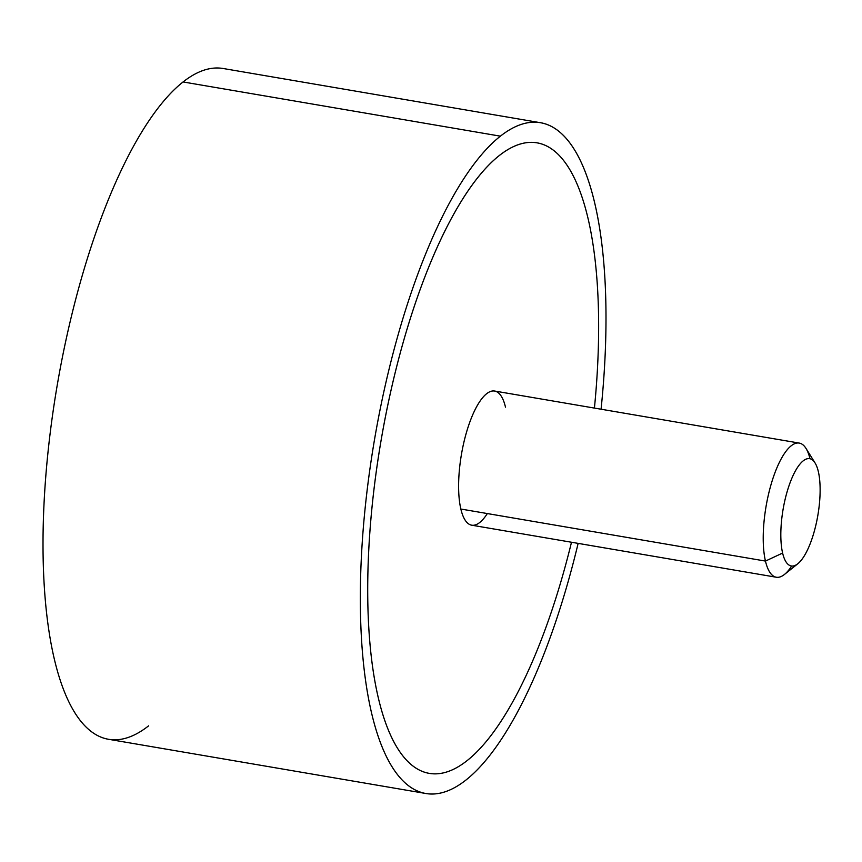<?xml version="1.0" encoding="UTF-8"?>
<svg xmlns="http://www.w3.org/2000/svg" width="862" height="862" viewBox="0 0 862 862"><rect width="100%" height="100%" fill="white"/><g stroke="black" fill="none" stroke-linecap="round" stroke-linejoin="round"><path stroke-width="1.29" d="M183.078 81.944L500.391 136.164A340.253 110.217 99.7 0 0 366.307 497.331A340.253 110.217 99.7 0 0 425.85 793.503L108.537 739.284A340.253 110.217 -80.3 0 1 48.983 443.122A340.253 110.217 -80.3 0 1 183.078 81.944A340.253 110.217 -80.3 0 1 223.15 68.497L540.474 122.716A340.253 110.217 99.7 0 0 500.391 136.164L183.078 81.944A340.253 110.217 99.7 0 0 44.231 499.744A340.253 110.217 99.7 0 0 148.62 725.836M425.85 793.503A340.253 110.217 99.7 0 0 465.933 780.056A340.253 110.217 99.7 0 0 578.143 543.372A340.253 110.217 -80.3 0 1 465.933 780.056A340.253 110.217 -80.3 0 1 361.544 553.964A340.253 110.217 -80.3 0 1 500.391 136.164A340.253 110.217 -80.3 0 1 601.073 409.213A340.253 110.217 99.7 0 0 540.474 122.716M537.037 142.833A319.845 103.602 99.7 0 0 499.357 155.483A319.845 103.602 99.7 0 0 390.605 392.091A319.845 103.602 99.7 0 0 378.213 697.433A319.845 103.602 99.7 0 0 429.298 773.386A319.845 103.602 -80.3 0 1 429.287 773.386A319.845 103.602 -80.3 0 1 378.213 697.433L378.224 697.444A319.845 103.602 -80.3 0 1 435.041 252.146A319.845 103.602 -80.3 0 1 588.121 218.786A319.845 103.602 -80.3 0 1 594.424 408.082A319.845 103.602 99.7 0 0 588.121 218.786A319.845 103.602 99.7 0 0 537.048 142.833A319.845 103.602 -80.3 0 1 537.037 142.833A319.845 103.602 99.7 0 0 403.825 340.124A319.845 103.602 99.7 0 0 378.224 697.444A319.845 103.602 99.7 0 0 429.308 773.386A319.845 103.602 99.7 0 0 571.495 542.241A319.845 103.602 -80.3 0 1 378.224 697.444L378.213 697.433A319.845 103.602 -80.3 0 1 390.605 392.091A319.845 103.602 -80.3 0 1 499.357 155.483A319.845 103.602 -80.3 0 1 537.026 142.833L537.048 142.833M809.989 458.735A68.055 22.046 99.7 0 0 799.246 443.079A68.055 22.046 99.7 0 0 770.897 485.058A68.055 22.046 99.7 0 0 765.456 561.076L460.847 509.033A68.055 22.046 -80.3 0 1 466.288 433.004A68.055 22.046 -80.3 0 1 494.637 391.036L799.246 443.079M776.317 577.238L471.708 525.195A68.055 22.046 -80.3 0 1 460.847 509.033L765.456 561.076A68.055 22.046 99.7 0 0 776.317 577.238A68.055 22.046 99.7 0 0 791.661 566.043M797.813 563.759L784.452 574.458A68.055 22.046 -80.3 0 1 765.456 561.076L782.61 553.059A54.446 17.639 99.7 0 0 797.813 563.759A54.446 17.639 99.7 0 0 816.26 523.439A54.446 17.639 99.7 0 0 818.34 471.589A54.446 17.639 99.7 0 0 815.043 462.926A54.446 17.639 99.7 0 0 789.657 483.884A54.446 17.639 99.7 0 0 782.61 553.059L765.456 561.076A68.055 22.046 -80.3 0 1 774.259 474.606A68.055 22.046 -80.3 0 1 805.992 448.402L815.043 462.926M505.498 407.187A68.055 22.046 99.7 0 0 472.936 414.288A68.055 22.046 99.7 0 0 460.847 509.033A68.055 22.046 99.7 0 0 487.332 513.558M818.34 471.589A54.446 17.639 -80.3 0 1 808.664 547.381A54.446 17.639 -80.3 0 1 782.61 553.059A54.446 17.639 -80.3 0 1 792.286 477.268A54.446 17.639 -80.3 0 1 818.34 471.589"/></g></svg>
